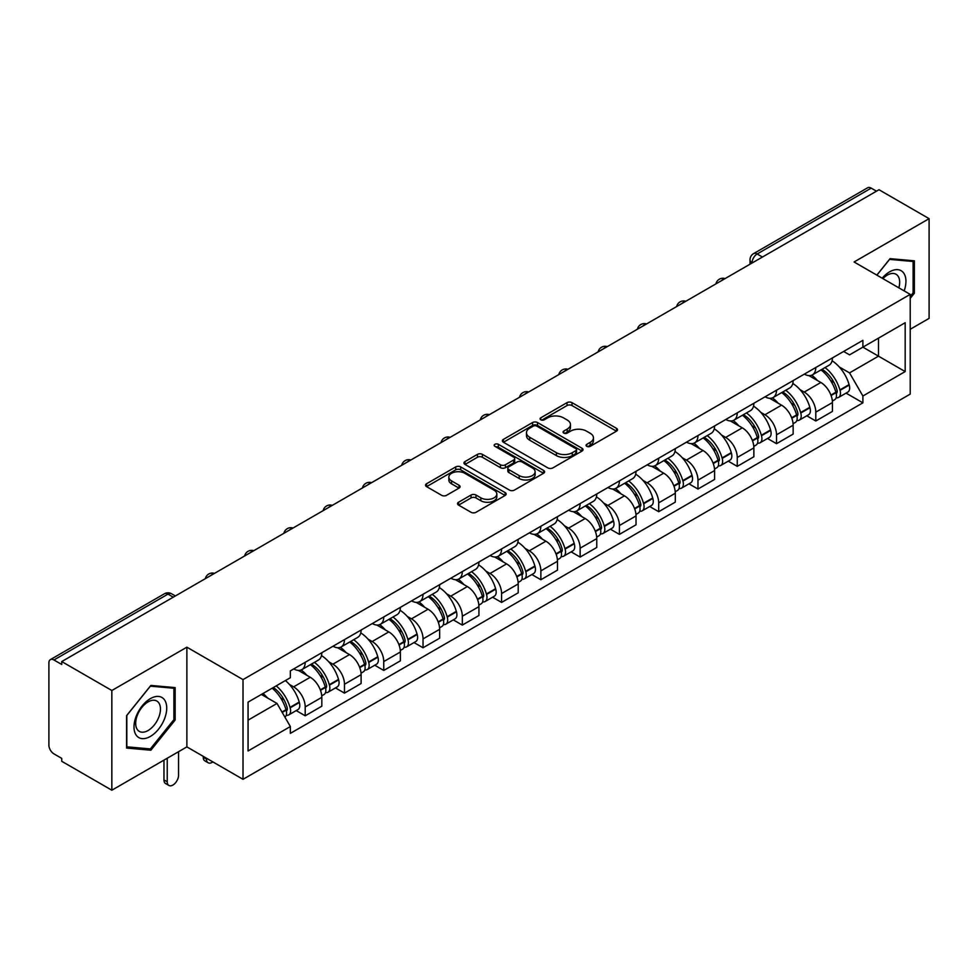 <?xml version="1.0" encoding="UTF-8"?>
<svg xmlns="http://www.w3.org/2000/svg" width="978" height="978" viewBox="0 0 978 978"><rect width="100%" height="100%" fill="white"/><g stroke="black" fill="none" stroke-linecap="round" stroke-linejoin="round"><path stroke-width="1.47" d="M586.763 446.335A2.445 1.418 0 0 0 590.223 446.335L616.482 431.176A3.496 2.017 0 0 0 617.497 429.745A3.496 2.017 0 0 0 616.482 428.327L571.996 402.643A3.496 2.017 0 0 0 567.044 402.643L540.797 417.802A2.445 1.418 0 0 0 540.076 418.804A2.445 1.418 0 0 0 540.797 419.794A2.445 1.418 0 0 0 544.257 419.794L547.656 417.838A11.186 6.455 0 0 1 563.462 417.838L567.179 419.978A11.186 6.455 0 0 1 570.455 424.538A11.186 6.455 0 0 1 567.179 429.11L563.78 431.066A2.445 1.418 0 0 0 563.059 432.068A2.445 1.418 0 0 0 563.78 433.071A2.445 1.418 0 0 0 567.24 433.071L570.639 431.102A11.186 6.455 0 0 1 586.445 431.102L590.162 433.242A11.186 6.455 0 0 1 593.438 437.814A11.186 6.455 0 0 1 590.162 442.374L586.763 444.342A2.445 1.418 0 0 0 586.042 445.332A2.445 1.418 0 0 0 586.763 446.335L586.763 444.342M458.56 502.227A3.496 2.017 0 0 0 457.533 503.658A3.496 2.017 0 0 0 458.56 505.088L471.041 512.289A3.496 2.017 0 0 0 475.98 512.289L505.149 495.455A3.496 2.017 0 0 0 506.164 494.024A3.496 2.017 0 0 0 505.149 492.606L460.662 466.922A3.496 2.017 0 0 0 455.711 466.922L426.555 483.755A3.496 2.017 0 0 0 425.528 485.186A3.496 2.017 0 0 0 426.555 486.604L441.628 495.308A3.496 2.017 0 0 0 446.567 495.308L459.049 488.108A3.496 2.017 0 0 0 460.076 486.677A3.496 2.017 0 0 0 459.049 485.247L451.579 480.931A9.352 5.403 0 0 1 448.841 477.117A9.352 5.403 0 0 1 454.611 472.129A9.352 5.403 0 0 1 464.794 473.303L494.086 490.21A9.352 5.403 0 0 1 496.824 494.024A9.352 5.403 0 0 1 491.054 499.012A9.352 5.403 0 0 1 480.858 497.839L475.98 495.027A3.496 2.017 0 0 0 471.041 495.027L458.56 502.227L458.56 505.088M243.021 679.6L186.871 647.179L111.847 690.505L61.736 661.568L879.002 189.732L929.1 218.656L854.075 261.982L910.212 294.39L243.021 679.6L243.021 779.319L910.212 394.11L910.212 294.39M547.9 467.912A3.496 2.017 0 0 0 552.839 467.912L581.996 451.078A3.496 2.017 0 0 0 583.022 449.66A3.496 2.017 0 0 0 581.996 448.23L537.521 422.545A3.496 2.017 0 0 0 532.57 422.545L503.413 439.379A3.496 2.017 0 0 0 502.386 440.809A3.496 2.017 0 0 0 503.413 442.239L547.9 467.912M495.87 446.86A2.445 1.418 0 0 1 498.352 447.215L498.352 444.305L543.572 470.418A3.496 2.017 0 0 1 544.599 471.836A3.496 2.017 0 0 1 543.572 473.266L514.416 490.1A3.496 2.017 0 0 1 509.465 490.1L464.99 464.416L464.99 461.567A3.496 2.017 0 0 0 463.963 462.997A3.496 2.017 0 0 0 464.99 464.416M464.99 461.567L477.46 454.367A3.496 2.017 0 0 1 482.411 454.367L500.443 464.782A3.496 2.017 0 0 0 505.394 464.782L513.67 460.002A3.496 2.017 0 0 0 514.697 458.572A3.496 2.017 0 0 0 513.67 457.142L494.892 446.298A2.445 1.418 0 0 1 494.171 445.308A2.445 1.418 0 0 1 495.687 444A2.445 1.418 0 0 1 498.352 444.305M111.847 690.505L111.847 790.212L61.736 761.287L61.736 758.378L53.937 753.879A7.127 4.108 -120 0 1 48.9 745.15L48.9 662.876A7.127 4.108 -120 0 1 50.379 659.624L164.426 593.768A7.127 4.108 60 0 1 167.984 594.123L53.937 659.979A7.127 4.108 -120 0 0 50.379 659.624M910.212 329.28L929.1 318.376L929.1 218.656M111.847 790.212L186.871 746.899L243.021 779.319M61.736 661.568L61.736 664.478L53.937 659.979M762.424 257.031L757.143 253.987A7.127 4.108 60 0 0 753.573 253.632L867.633 187.788A7.127 4.108 60 0 1 871.19 188.131L757.143 253.987A7.127 4.108 120 0 0 752.106 262.703L752.106 262.996M876.484 191.187L871.19 188.131M815.799 367.508A16.381 9.462 60 0 1 812.412 374.867L829.026 365.271A16.381 9.462 -120 0 0 832.412 357.911M800.028 389.66L804.222 392.08A16.381 9.462 60 0 1 815.799 412.141L832.425 402.545A16.381 9.462 -120 0 0 820.835 382.484L808.94 375.613M832.425 402.545L832.425 411.408L815.799 421.005L806.789 415.797M812.412 374.867A16.381 9.462 60 0 1 804.344 374.122M815.799 412.141L815.799 421.005M776.52 390.185A16.381 9.462 60 0 1 773.133 397.533L789.747 387.948A16.381 9.462 -120 0 0 793.146 380.589M767.51 438.474L776.52 443.682L793.146 434.085L793.146 425.222A16.381 9.462 -120 0 0 781.556 405.161L769.662 398.291M773.133 397.533A16.381 9.462 60 0 1 765.065 396.799M760.75 412.337L764.943 414.758A16.381 9.462 60 0 1 776.52 434.807L776.52 443.682M737.253 412.863A16.381 9.462 60 0 1 733.855 420.21L750.468 410.626A16.381 9.462 -120 0 0 753.867 403.266M728.243 461.151L737.253 466.359L753.867 456.763L753.867 447.9A16.381 9.462 -120 0 0 742.29 427.838L730.395 420.968M733.855 420.21A16.381 9.462 60 0 1 725.798 419.476M721.483 435.014L725.664 437.423A16.381 9.462 60 0 1 737.253 457.484L737.253 466.359M697.974 435.54A16.381 9.462 60 0 1 694.576 442.887L711.202 433.303A16.381 9.462 -120 0 0 714.588 425.943M688.964 483.829L697.974 489.037L714.588 479.44L714.588 470.565A16.381 9.462 -120 0 0 703.011 450.516L691.116 443.645M694.576 442.887A16.381 9.462 60 0 1 686.519 442.154M682.204 457.68L686.385 460.1A16.381 9.462 60 0 1 697.974 480.161L697.974 489.037M658.695 458.217A16.381 9.462 60 0 1 655.309 465.565L671.923 455.968A16.381 9.462 -120 0 0 675.309 448.621M649.685 506.506L658.695 511.702L675.309 502.117L675.309 493.242A16.381 9.462 -120 0 0 663.732 473.181L651.837 466.323M655.309 465.565A16.381 9.462 60 0 1 647.24 464.831M642.925 480.357L647.118 482.777A16.381 9.462 60 0 1 658.695 502.839L658.695 511.702M619.416 480.895A16.381 9.462 60 0 1 616.03 488.242L632.644 478.645A16.381 9.462 -120 0 0 636.03 471.298M610.406 529.184L619.416 534.379L636.03 524.795L636.03 515.919A16.381 9.462 -120 0 0 624.453 495.858L612.558 489M616.03 488.242A16.381 9.462 60 0 1 607.961 487.509M603.646 503.034L607.839 505.455A16.381 9.462 60 0 1 619.416 525.516L619.416 534.379M580.137 503.572A16.381 9.462 60 0 1 576.751 510.919L593.365 501.323A16.381 9.462 -120 0 0 596.763 493.976M571.128 551.861L580.137 557.057L596.763 547.472L596.763 538.597A16.381 9.462 -120 0 0 585.174 518.536L573.279 511.677M576.751 510.919A16.381 9.462 60 0 1 568.683 510.186M564.367 525.712L568.56 528.132A16.381 9.462 60 0 1 580.137 548.193L580.137 557.057M540.871 526.237A16.381 9.462 60 0 1 537.472 533.597L554.086 524A16.381 9.462 -120 0 0 557.484 516.653M531.849 574.538L540.871 579.734L557.484 570.137L557.484 561.274A16.381 9.462 -120 0 0 545.895 541.213L534.012 534.343M537.472 533.597A16.381 9.462 60 0 1 529.416 532.851M525.088 548.389L529.281 550.81A16.381 9.462 60 0 1 540.871 570.871L540.871 579.734M501.592 548.915A16.381 9.462 60 0 1 498.193 556.274L514.819 546.678A16.381 9.462 -120 0 0 518.206 539.33M492.582 597.216L501.592 602.411L518.206 592.815L518.206 583.952A16.381 9.462 -120 0 0 506.628 563.89L494.734 557.02M498.193 556.274A16.381 9.462 60 0 1 490.137 555.528M485.821 571.066L490.002 573.487A16.381 9.462 60 0 1 501.592 593.548L501.592 602.411M462.313 571.592A16.381 9.462 60 0 1 458.914 578.952L475.54 569.355A16.381 9.462 -120 0 0 478.927 562.008M453.303 619.881L462.313 625.089L478.927 615.492L478.927 606.629A16.381 9.462 -120 0 0 467.35 586.568L455.455 579.697M458.914 578.952A16.381 9.462 60 0 1 450.858 578.206M446.543 593.744L450.736 596.164A16.381 9.462 60 0 1 462.313 616.226L462.313 625.089M423.034 594.269A16.381 9.462 60 0 1 419.648 601.629L436.261 592.032A16.381 9.462 -120 0 0 439.648 584.673M414.024 642.558L423.034 647.766L439.648 638.169L439.648 629.306A16.381 9.462 -120 0 0 428.071 609.245L416.176 602.375M419.648 601.629A16.381 9.462 60 0 1 411.579 600.883M407.264 616.421L411.457 618.842A16.381 9.462 60 0 1 423.034 638.903L423.034 647.766M383.755 616.947A16.381 9.462 60 0 1 380.369 624.294L396.982 614.71A16.381 9.462 -120 0 0 400.381 607.35M374.745 665.236L383.755 670.443L400.381 660.847L400.381 651.984A16.381 9.462 -120 0 0 388.792 631.922L376.897 625.052M380.369 624.294A16.381 9.462 60 0 1 372.3 623.561M367.985 639.099L372.178 641.519A16.381 9.462 60 0 1 383.755 661.568L383.755 670.443M344.476 639.624A16.381 9.462 60 0 1 341.09 646.971L357.704 637.387A16.381 9.462 -120 0 0 361.102 630.028M335.466 687.913L344.476 693.121L361.102 683.524L361.102 674.661A16.381 9.462 -120 0 0 349.513 654.6L337.618 647.729M341.09 646.971A16.381 9.462 60 0 1 333.021 646.238M328.706 661.776L332.899 664.184A16.381 9.462 60 0 1 344.476 684.245L344.476 693.121M305.209 662.302A16.381 9.462 60 0 1 301.811 669.649L318.425 660.064A16.381 9.462 -120 0 0 321.823 652.705M296.2 710.59L305.209 715.798L321.823 706.202L321.823 697.326A16.381 9.462 -120 0 0 310.246 677.277L298.351 670.407M301.811 669.649A16.381 9.462 60 0 1 293.755 668.915M289.439 684.453L293.62 686.862A16.381 9.462 60 0 1 305.209 706.923L305.209 715.798M843.623 351.444L849.54 354.867L905.176 322.74L878.488 338.144L878.488 356.175L849.54 372.887L839.307 366.982M248.057 720.15L277.006 703.439L290.356 726.544L248.057 750.97L248.057 702.131L290.356 677.705L290.356 670.871L862.889 340.332L862.889 347.153L905.176 371.579L862.889 396.004L849.54 372.887M905.176 322.74L905.176 371.579M290.356 726.544L290.356 733.378L862.889 402.838L862.889 396.004M910.212 298.388L914.369 293.217L914.369 260.82L890.078 258.657L876.838 275.124M186.871 647.179L186.871 746.899M126.578 748.048L150.869 750.224L175.16 720.004L175.16 687.607L150.869 685.431L126.578 715.651L126.578 748.048M277.006 703.439L261.395 694.429M846.068 393.119L862.889 402.838M913.11 292.495L914.369 293.217M148.301 748.745L150.869 750.224M173.901 719.27L175.16 720.004M587.741 446.677L590.162 445.283A11.186 6.455 0 0 0 593.438 440.723L593.438 437.814M570.455 424.538L570.455 427.447A11.186 6.455 0 0 1 567.179 432.019L564.758 433.413M616.433 431.2L571.996 405.552A3.496 2.017 0 0 0 567.044 405.552L541.775 420.149M581.996 448.23L581.996 451.078L537.521 425.454A3.496 2.017 0 0 0 532.57 425.454L503.462 442.264M575.822 450.65A2.445 1.418 0 0 0 576.543 449.66A2.445 1.418 0 0 0 575.822 448.657L536.775 426.115A2.445 1.418 0 0 0 533.316 426.115L529.734 428.181A11.186 6.455 0 0 0 526.457 432.741A11.186 6.455 0 0 0 529.734 437.313L556.421 452.716A11.186 6.455 0 0 0 572.24 452.716L575.822 450.65L575.822 453.56A2.445 1.418 0 0 0 576.543 452.557L576.543 449.66M526.457 432.741L526.457 435.65A11.186 6.455 0 0 0 529.734 440.222L529.734 437.313M575.822 453.56L572.24 455.626A11.186 6.455 0 0 1 556.421 455.626L529.734 440.222M465.027 464.452L477.46 457.264L477.46 454.367M514.697 458.572L514.697 461.482A3.496 2.017 0 0 1 513.67 462.9L505.394 467.68A3.496 2.017 0 0 1 500.443 467.68L482.411 457.264A3.496 2.017 0 0 0 477.46 457.264M498.352 447.215L543.524 473.291M519.171 475.589A9.352 5.403 0 0 0 529.355 476.751A9.352 5.403 0 0 0 535.125 471.775A9.352 5.403 0 0 0 532.387 467.949L522.069 461.995A3.496 2.017 0 0 0 517.13 461.995L508.853 466.775A3.496 2.017 0 0 0 507.826 468.205A3.496 2.017 0 0 0 508.853 469.623L519.171 475.589L519.171 478.499A9.352 5.403 0 0 0 529.355 479.66A9.352 5.403 0 0 0 535.125 474.672L535.125 471.775M507.826 468.205L507.826 471.115A3.496 2.017 0 0 0 508.853 472.533L508.853 469.623M519.171 478.499L508.853 472.533M496.824 494.024L496.824 496.934A9.352 5.403 0 0 1 491.054 501.922A9.352 5.403 0 0 1 480.858 500.748L475.98 497.936A3.496 2.017 0 0 0 471.041 497.936L458.609 505.113M448.841 477.117L448.841 480.027A9.352 5.403 0 0 0 451.579 483.841L451.579 480.931M459.012 488.132L451.579 483.841M505.1 495.479L460.662 469.831A3.496 2.017 0 0 0 455.711 469.831L426.604 486.641M821.985 369.329A22.433 12.946 60 0 1 822.095 369.403A22.433 12.946 60 0 1 836.85 389.525L836.985 389.99A4.364 2.518 60 0 1 836.3 393.413A4.364 2.518 60 0 1 836.202 393.474M821.007 369.904A27.066 15.624 60 0 1 835.872 392.227L836.007 392.691A8.985 5.196 60 0 1 834.589 399.757L832.351 401.041M836.129 397.765A8.985 5.196 -120 0 0 838.611 397.423A8.985 5.196 -120 0 0 840.029 390.369L839.906 389.904A27.066 15.624 -120 0 0 825.029 367.581M832.082 360.796A27.066 15.624 60 0 1 849.087 384.599L849.222 385.063A8.985 5.196 60 0 1 847.804 392.117L838.611 397.423M811.777 375.173A27.066 15.624 60 0 1 817.425 380.515M830.579 380.552L834.026 382.545M904.161 290.894A23.142 13.362 120 0 0 903.745 273.131A23.142 13.362 120 0 0 882.156 278.192M898.855 287.838A17.518 10.122 120 0 0 898.012 276.089A17.518 10.122 120 0 0 896.044 274.256A17.518 10.122 120 0 0 882.877 278.608M876.887 275.148L889.577 259.378L913.11 261.481L913.11 292.862L910.212 296.468M911.557 260.576L913.11 261.481M164.536 699.906A23.142 13.362 120 0 0 142.177 705.896A23.142 13.362 120 0 0 136.186 735.163A23.142 13.362 120 0 0 158.546 729.172A23.142 13.362 120 0 0 164.536 699.906M158.803 702.864A17.518 10.122 120 0 0 156.835 701.043A17.518 10.122 120 0 0 140.526 709.221A17.518 10.122 120 0 0 137.336 729.564A17.518 10.122 120 0 0 139.304 731.385A17.518 10.122 120 0 0 155.612 723.207A17.518 10.122 120 0 0 158.803 702.864M150.367 748.928L126.822 746.825L126.822 715.431L150.367 686.153L173.901 688.255L173.901 719.637L150.367 748.928M172.348 687.351L173.901 688.255M782.706 392.007A22.433 12.946 60 0 1 782.816 392.08A22.433 12.946 60 0 1 797.583 412.203L797.706 412.667A4.364 2.518 60 0 1 797.021 416.09A4.364 2.518 60 0 1 796.923 416.151M781.728 392.581A27.066 15.624 60 0 1 796.593 414.904L796.728 415.369A8.985 5.196 60 0 1 795.31 422.435L793.072 423.719M796.85 420.442A8.985 5.196 -120 0 0 799.332 420.1A8.985 5.196 -120 0 0 800.762 413.046L800.627 412.582A27.066 15.624 -120 0 0 785.75 390.246M792.803 383.462A27.066 15.624 60 0 1 809.821 407.276L809.943 407.74A8.985 5.196 60 0 1 808.525 414.794L799.332 420.1M772.498 397.85A27.066 15.624 60 0 1 778.146 403.193M791.3 403.229L794.759 405.222M743.427 414.684A22.433 12.946 60 0 1 743.549 414.758A22.433 12.946 60 0 1 758.305 434.88L758.439 435.344A4.364 2.518 60 0 1 757.742 438.767A4.364 2.518 60 0 1 757.644 438.829M742.449 415.259A27.066 15.624 60 0 1 757.314 437.582L757.449 438.046A8.985 5.196 60 0 1 756.031 445.1L753.793 446.396M757.571 443.12A8.985 5.196 -120 0 0 760.065 442.777A8.985 5.196 -120 0 0 761.483 435.723L761.349 435.259A27.066 15.624 -120 0 0 746.483 412.924M753.525 406.139A27.066 15.624 60 0 1 770.542 429.953L770.676 430.418A8.985 5.196 60 0 1 769.246 437.472L760.065 442.777M733.219 420.528A27.066 15.624 60 0 1 738.867 425.858M752.033 425.907L755.481 427.887M704.148 437.362A22.433 12.946 60 0 1 704.27 437.423A22.433 12.946 60 0 1 719.026 457.557L719.16 458.022A4.364 2.518 60 0 1 718.463 461.445A4.364 2.518 60 0 1 718.365 461.494M703.17 437.924A27.066 15.624 60 0 1 718.048 460.259L718.17 460.724A8.985 5.196 60 0 1 716.752 467.777L714.515 469.073M718.292 465.797A8.985 5.196 -120 0 0 720.786 465.455A8.985 5.196 -120 0 0 722.204 458.401L722.07 457.936A27.066 15.624 -120 0 0 707.204 435.601M714.246 428.816A27.066 15.624 60 0 1 731.263 452.631L731.397 453.095A8.985 5.196 60 0 1 729.979 460.149L720.786 465.455M693.94 443.205A27.066 15.624 60 0 1 699.588 448.535M712.754 448.572L716.202 450.565M664.881 460.039A22.433 12.946 60 0 1 664.991 460.1A22.433 12.946 60 0 1 679.747 480.235L679.881 480.699A4.364 2.518 60 0 1 679.197 484.122A4.364 2.518 60 0 1 679.099 484.171M663.891 460.601A27.066 15.624 60 0 1 678.769 482.936L678.903 483.401A8.985 5.196 60 0 1 677.473 490.455L675.248 491.751M679.013 488.474A8.985 5.196 -120 0 0 681.507 488.132A8.985 5.196 -120 0 0 682.925 481.078L682.791 480.614A27.066 15.624 -120 0 0 667.925 458.279M674.967 451.494A27.066 15.624 60 0 1 691.984 475.308L692.118 475.773A8.985 5.196 60 0 1 690.7 482.826L681.507 488.132M654.661 465.883A27.066 15.624 60 0 1 660.321 471.213M673.475 471.249L676.923 473.242M625.602 482.716A22.433 12.946 60 0 1 625.712 482.777A22.433 12.946 60 0 1 640.468 502.912L640.602 503.377A4.364 2.518 60 0 1 639.918 506.8A4.364 2.518 60 0 1 639.82 506.849M624.624 483.279A27.066 15.624 60 0 1 639.49 505.614L639.624 506.078A8.985 5.196 60 0 1 638.206 513.132L635.969 514.428M639.734 511.152A8.985 5.196 -120 0 0 642.228 510.809A8.985 5.196 -120 0 0 643.646 503.743L643.524 503.279A27.066 15.624 -120 0 0 628.646 480.956M635.7 474.171A27.066 15.624 60 0 1 652.705 497.973L652.839 498.438A8.985 5.196 60 0 1 651.421 505.504L642.228 510.809M615.394 488.56A27.066 15.624 60 0 1 621.042 493.89M634.196 493.927L637.644 495.919M586.323 505.394A22.433 12.946 60 0 1 586.433 505.455A22.433 12.946 60 0 1 601.201 525.589L601.323 526.054A4.364 2.518 60 0 1 600.639 529.477A4.364 2.518 60 0 1 600.541 529.526M585.345 505.956A27.066 15.624 60 0 1 600.211 528.291L600.345 528.756A8.985 5.196 60 0 1 598.927 535.81L596.69 537.105M600.468 533.817A8.985 5.196 -120 0 0 602.949 533.487A8.985 5.196 -120 0 0 604.38 526.421L604.245 525.956A27.066 15.624 -120 0 0 589.367 503.633M596.421 496.848A27.066 15.624 60 0 1 613.426 520.651L613.561 521.115A8.985 5.196 60 0 1 612.142 528.181L602.949 533.487M576.115 511.237A27.066 15.624 60 0 1 581.763 516.567M594.917 516.604L598.365 518.597M547.044 528.071A22.433 12.946 60 0 1 547.154 528.132A22.433 12.946 60 0 1 561.922 548.267L562.057 548.731A4.364 2.518 60 0 1 561.36 552.154A4.364 2.518 60 0 1 561.262 552.203M546.066 528.633A27.066 15.624 60 0 1 560.932 550.956L561.066 551.433A8.985 5.196 60 0 1 559.648 558.487L557.411 559.783M561.189 556.494A8.985 5.196 -120 0 0 563.683 556.164A8.985 5.196 -120 0 0 565.101 549.098L564.966 548.634A27.066 15.624 -120 0 0 550.088 526.311M557.142 519.526A27.066 15.624 60 0 1 574.159 543.328L574.282 543.792A8.985 5.196 60 0 1 572.864 550.858L563.683 556.164M536.836 533.915A27.066 15.624 60 0 1 542.484 539.245M555.638 539.281L559.098 541.274M507.765 550.748A22.433 12.946 60 0 1 507.888 550.81A22.433 12.946 60 0 1 522.643 570.944L522.778 571.409A4.364 2.518 60 0 1 522.081 574.832A4.364 2.518 60 0 1 521.983 574.881M506.787 551.311A27.066 15.624 60 0 1 521.665 573.634L521.787 574.098A8.985 5.196 60 0 1 520.369 581.164L518.132 582.448M521.91 579.172A8.985 5.196 -120 0 0 524.404 578.842A8.985 5.196 -120 0 0 525.822 571.775L525.687 571.311A27.066 15.624 -120 0 0 510.822 548.988M517.863 542.203A27.066 15.624 60 0 1 534.88 566.005L535.015 566.47A8.985 5.196 60 0 1 533.585 573.536L524.404 578.842M497.557 556.592A27.066 15.624 60 0 1 503.205 561.922M516.372 561.959L519.819 563.951M468.499 573.426A22.433 12.946 60 0 1 468.609 573.487A22.433 12.946 60 0 1 483.364 593.609L483.499 594.074A4.364 2.518 60 0 1 482.814 597.509A4.364 2.518 60 0 1 482.716 597.558M467.508 573.988A27.066 15.624 60 0 1 482.386 596.311L482.521 596.776A8.985 5.196 60 0 1 481.09 603.842L478.865 605.125M482.631 601.849A8.985 5.196 -120 0 0 485.125 601.519A8.985 5.196 -120 0 0 486.543 594.453L486.408 593.988A27.066 15.624 -120 0 0 471.543 571.665M478.584 564.881A27.066 15.624 60 0 1 495.601 588.683L495.736 589.147A8.985 5.196 60 0 1 494.318 596.213L485.125 601.519M458.279 579.257A27.066 15.624 60 0 1 463.939 584.599M477.093 584.636L480.54 586.629M429.22 596.091A22.433 12.946 60 0 1 429.33 596.164A22.433 12.946 60 0 1 444.085 616.287L444.22 616.751A4.364 2.518 60 0 1 443.535 620.186A4.364 2.518 60 0 1 443.437 620.235M428.23 596.666A27.066 15.624 60 0 1 443.107 618.988L443.242 619.453A8.985 5.196 60 0 1 441.824 626.519L439.587 627.803M443.352 624.526A8.985 5.196 -120 0 0 445.846 624.184A8.985 5.196 -120 0 0 447.264 617.13L447.129 616.666A27.066 15.624 -120 0 0 432.264 594.343M439.318 587.558A27.066 15.624 60 0 1 456.323 611.36L456.457 611.825A8.985 5.196 60 0 1 455.039 618.878L445.846 624.184M419.012 601.935A27.066 15.624 60 0 1 424.66 607.277M437.814 607.314L441.261 609.306M389.941 618.768A22.433 12.946 60 0 1 390.051 618.842A22.433 12.946 60 0 1 404.819 638.964L404.941 639.429A4.364 2.518 60 0 1 404.256 642.852A4.364 2.518 60 0 1 404.159 642.913M388.963 619.343A27.066 15.624 60 0 1 403.828 641.666L403.963 642.13A8.985 5.196 60 0 1 402.545 649.196L400.308 650.48M404.085 647.204A8.985 5.196 -120 0 0 406.567 646.861A8.985 5.196 -120 0 0 407.985 639.808L407.863 639.343A27.066 15.624 -120 0 0 392.985 617.008M400.039 610.235A27.066 15.624 60 0 1 417.044 634.037L417.178 634.502A8.985 5.196 60 0 1 415.76 641.556L406.567 646.861M379.733 624.612A27.066 15.624 60 0 1 385.381 629.954M398.535 629.991L401.982 631.984M350.662 641.446A22.433 12.946 60 0 1 350.772 641.519A22.433 12.946 60 0 1 365.54 661.641L365.674 662.106A4.364 2.518 60 0 1 364.977 665.529A4.364 2.518 60 0 1 364.88 665.59M349.684 642.02A27.066 15.624 60 0 1 364.549 664.343L364.684 664.808A8.985 5.196 60 0 1 363.266 671.862L361.029 673.157M364.806 669.881A8.985 5.196 -120 0 0 367.288 669.539A8.985 5.196 -120 0 0 368.718 662.485L368.584 662.02A27.066 15.624 -120 0 0 353.706 639.685M360.76 632.9A27.066 15.624 60 0 1 377.777 656.715L377.899 657.179A8.985 5.196 60 0 1 376.481 664.233L367.288 669.539M340.454 647.289A27.066 15.624 60 0 1 346.102 652.619M359.256 652.668L362.716 654.649M311.383 664.123A22.433 12.946 60 0 1 311.505 664.184A22.433 12.946 60 0 1 326.261 684.319L326.395 684.783A4.364 2.518 60 0 1 325.698 688.206A4.364 2.518 60 0 1 325.601 688.255M206.505 758.243L206.505 759.111A8.007 4.621 120 0 0 208.167 762.779A8.007 4.621 120 0 0 212.886 761.923M208.167 762.779L204.891 760.884A8.007 4.621 -60 0 1 203.241 757.216L203.241 756.349M310.405 664.698A27.066 15.624 60 0 1 325.283 687.021L325.405 687.485A8.985 5.196 60 0 1 323.987 694.539L321.75 695.835M325.527 692.558A8.985 5.196 -120 0 0 328.021 692.216A8.985 5.196 -120 0 0 329.439 685.162L329.305 684.698A27.066 15.624 -120 0 0 314.439 662.363M321.481 655.578A27.066 15.624 60 0 1 338.498 679.392L338.632 679.857A8.985 5.196 60 0 1 337.202 686.911L328.021 692.216M301.175 669.967A27.066 15.624 60 0 1 306.823 675.297M319.989 675.333L323.437 677.326M273.314 687.546A22.433 12.946 60 0 1 286.982 706.996L287.116 707.461A4.364 2.518 60 0 1 286.432 710.884A4.364 2.518 60 0 1 286.322 710.933M167.238 758.243L167.238 781.789A8.007 4.621 120 0 0 168.888 785.456A8.007 4.621 120 0 0 175.062 783.305A8.007 4.621 120 0 0 178.558 775.248L178.558 751.703M168.888 785.456L165.624 783.561A8.007 4.621 -60 0 1 163.962 779.894L163.962 760.126M272.177 688.194A27.066 15.624 60 0 1 286.004 709.698L286.138 710.162A8.985 5.196 60 0 1 284.891 717.106M286.248 715.236A8.985 5.196 -120 0 0 288.742 714.894A8.985 5.196 -120 0 0 290.16 707.84L290.026 707.375A27.066 15.624 -120 0 0 276.212 685.871M285.393 680.566A27.066 15.624 60 0 1 299.219 702.07L299.354 702.534A8.985 5.196 60 0 1 297.935 709.588L288.742 714.894M262.996 693.5A27.066 15.624 60 0 1 267.556 697.974M280.71 698.011L284.158 700.004M752.351 262.85L752.106 262.703A7.127 4.108 0 0 1 750.016 259.793L750.016 264.194M344.476 684.245L361.102 674.661M383.755 661.568L400.381 651.984M423.034 638.903L439.648 629.306M462.313 616.226L478.927 606.629M501.592 593.548L518.206 583.952M540.871 570.871L557.484 561.274M580.137 548.193L596.763 538.597M619.416 525.516L636.03 515.919M658.695 502.839L675.309 493.242M697.974 480.161L714.588 470.565M737.253 457.484L753.867 447.9M776.52 434.807L793.146 425.222M305.209 706.923L321.823 697.326M293.62 686.862L310.246 677.277M332.899 664.184L349.513 654.6M372.178 641.519L388.792 631.922M411.457 618.842L428.071 609.245M450.736 596.164L467.35 586.568M490.002 573.487L506.628 563.89M529.281 550.81L545.895 541.213M568.56 528.132L585.174 518.536M607.839 505.455L624.453 495.858M647.118 482.777L663.732 473.181M686.385 460.1L703.011 450.516M725.664 437.423L742.29 427.838M764.943 414.758L781.556 405.161M804.222 392.08L820.835 382.484M724.466 278.95A7.127 4.108 120 0 0 721.324 280.759M685.199 301.627A7.127 4.108 120 0 0 682.045 303.437M645.92 324.305A7.127 4.108 120 0 0 642.766 326.114M606.641 346.982A7.127 4.108 120 0 0 603.499 348.791M567.362 369.66A7.127 4.108 120 0 0 564.22 371.469M528.083 392.325A7.127 4.108 120 0 0 524.941 394.146M488.804 415.002A7.127 4.108 120 0 0 485.663 416.824M449.538 437.679A7.127 4.108 120 0 0 446.384 439.501M410.259 460.357A7.127 4.108 120 0 0 407.117 462.178M370.98 483.034A7.127 4.108 120 0 0 367.838 484.856M331.701 505.712A7.127 4.108 120 0 0 328.559 507.521M292.422 528.389A7.127 4.108 120 0 0 289.28 530.198M253.155 551.066A7.127 4.108 120 0 0 250.001 552.876M213.876 573.744A7.127 4.108 120 0 0 210.735 575.553M173.277 597.179L167.984 594.123A7.127 4.108 120 0 1 171.553 593.768A7.127 7.127 0 0 0 164.426 593.768M590.162 445.283L590.162 442.374M563.78 433.071L563.78 431.066M567.179 432.019L567.179 429.11M540.797 419.794L540.797 417.802M567.044 405.552L567.044 402.643M571.996 405.552L571.996 402.643M616.482 431.176L616.482 428.327M503.413 442.239L503.413 439.379M532.57 425.454L532.57 422.545M537.521 425.454L537.521 422.545M556.421 455.626L556.421 452.716M572.24 455.626L572.24 452.716M482.411 457.264L482.411 454.367M500.443 467.68L500.443 464.782M505.394 467.68L505.394 464.782M513.67 462.9L513.67 460.002M543.572 473.266L543.572 470.418M471.041 497.936L471.041 495.027M475.98 497.936L475.98 495.027M480.858 500.748L480.858 497.839M459.049 488.108L459.049 485.247M426.555 486.604L426.555 483.755M455.711 469.831L455.711 466.922M460.662 469.831L460.662 466.922M505.149 495.455L505.149 492.606M831.08 395.54L836.007 392.691M840.029 390.369L849.222 385.063M839.906 389.904L849.087 384.599M835.86 392.19L837.205 391.42M830.921 395.088L835.872 392.227M791.801 418.217L796.728 415.369M800.762 413.046L809.943 407.74M800.627 412.582L809.821 407.276M796.581 414.868L797.926 414.097M791.642 417.765L796.593 414.904M752.534 440.882L757.449 438.046M761.483 435.723L770.676 430.418M761.349 435.259L770.542 429.953M757.314 437.545L758.647 436.775M752.363 440.442L757.314 437.582M713.255 463.56L718.17 460.724M722.204 458.401L731.397 453.095M722.07 457.936L731.263 452.631M718.035 460.222L719.368 459.452M713.084 463.12L718.048 460.259M673.976 486.237L678.903 483.401M682.925 481.078L692.118 475.773M682.791 480.614L691.984 475.308M678.756 482.9L680.101 482.13M673.805 485.797L678.769 482.936M634.698 508.915L639.624 506.078M643.646 503.743L652.839 498.438M643.524 503.279L652.705 497.973M639.478 505.577L640.822 504.807M634.539 508.474L639.49 505.614M595.419 531.592L600.345 528.756M604.38 526.421L613.561 521.115M604.245 525.956L613.426 520.651M600.199 528.254L601.543 527.484M595.26 531.152L600.211 528.291M556.152 554.269L561.066 551.433M565.101 549.098L574.282 543.792M564.966 548.634L574.159 543.328M560.932 550.932L562.264 550.149M555.981 553.829L560.932 550.956M516.873 576.947L521.787 574.098M525.822 571.775L535.015 566.47M525.687 571.311L534.88 566.005M521.653 573.609L522.986 572.827M516.702 576.494L521.665 573.634M477.594 599.624L482.521 596.776M486.543 594.453L495.736 589.147M486.408 593.988L495.601 588.683M482.374 596.287L483.719 595.504M477.423 599.172L482.386 596.311M438.315 622.301L443.242 619.453M447.264 617.13L456.457 611.825M447.129 616.666L456.323 611.36M443.095 618.952L444.44 618.182M438.156 621.849L443.107 618.988M399.036 644.979L403.963 642.13M407.985 639.808L417.178 634.502M407.863 639.343L417.044 634.037M403.816 641.629L405.161 640.859M398.877 644.526L403.828 641.666M359.757 667.644L364.684 664.808M368.718 662.485L377.899 657.179M368.584 662.02L377.777 656.715M364.549 664.306L365.882 663.536M359.598 667.204L364.549 664.343M203.241 757.216L206.505 759.111M320.491 690.321L325.405 687.485M329.439 685.162L338.632 679.857M329.305 684.698L338.498 679.392M325.271 686.984L326.603 686.214M320.319 689.881L325.283 687.021M163.962 779.894L167.238 781.789M282.202 712.436L286.138 710.162M290.16 707.84L299.354 702.534M290.026 707.375L299.219 702.07M285.992 709.661L287.324 708.891M281.97 712.021L286.004 709.698M725.077 278.596A7.127 7.127 0 0 0 715.933 283.877M685.798 301.273A7.127 7.127 0 0 0 676.666 306.554M646.519 323.95A7.127 7.127 0 0 0 637.387 329.231M607.24 346.628A7.127 7.127 0 0 0 598.108 351.909M567.973 369.305A7.127 7.127 0 0 0 558.829 374.586M528.695 391.982A7.127 7.127 0 0 0 519.55 397.251M489.416 414.66A7.127 7.127 0 0 0 480.271 419.929M450.137 437.337A7.127 7.127 0 0 0 441.005 442.606M410.858 460.015A7.127 7.127 0 0 0 401.726 465.284M371.579 482.692A7.127 7.127 0 0 0 362.447 487.961M332.312 505.357A7.127 7.127 0 0 0 323.168 510.638M293.033 528.034A7.127 7.127 0 0 0 283.889 533.316M253.754 550.712A7.127 7.127 0 0 0 244.622 555.993M214.475 573.389A7.127 7.127 0 0 0 205.343 578.67M175.368 595.969L171.553 593.768M753.573 253.632A7.127 7.127 0 0 0 750.016 259.793"/></g></svg>
